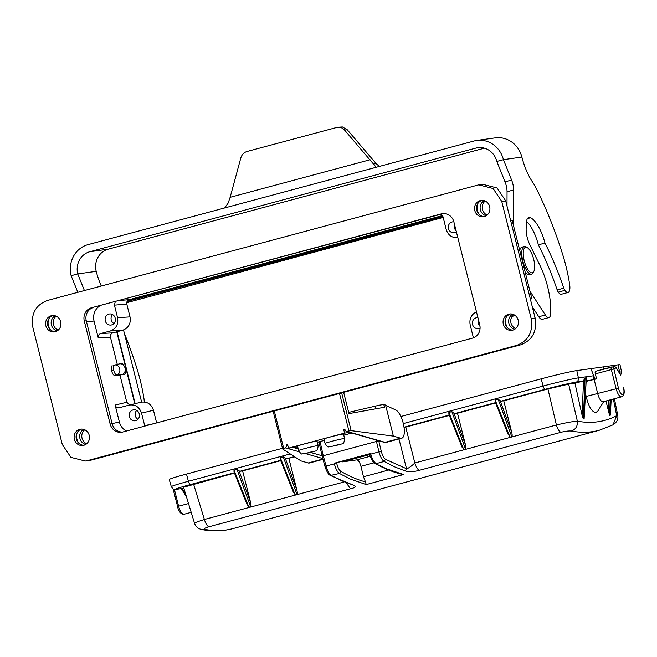 <?xml version="1.0" encoding="UTF-8"?>
<svg xmlns="http://www.w3.org/2000/svg" width="657" height="657" viewBox="0 0 657 657"><rect width="100%" height="100%" fill="white"/><g stroke="black" fill="none" stroke-linecap="round" stroke-linejoin="round"><path stroke-width="0.99" d="M234.467 473.089L183.533 487.248L194.562 523.374M204.927 529.419C203.374 528.918 204.705 528.047 208.91 526.799C207.152 526.043 205.641 523.604 204.393 519.473L197.1 521.888L194.579 523.374C195.696 526.618 198.077 528.68 201.715 529.542C212.474 531.579 222.838 531.283 232.808 528.639A439.582 158.616 75 0 1 225.836 530.051A439.582 158.616 75 0 1 204.927 529.419L201.724 529.534M183.837 488.241L177.012 489.251A3.663 3.416 82.1 0 0 177.398 489.169L183.607 488.307M282.461 448.296L186.481 474.058A28.259 1.183 165.9 0 0 169.243 479.528L171.305 486.681A28.005 1.166 -14.1 0 1 188.395 481.269A3.663 1.322 75 0 0 190.571 484.513A24.342 1.018 -14.1 0 0 177.398 489.169M325.084 466.396L326.077 466.051C327.514 470.946 329.321 474.124 331.489 475.594L342.174 480.957L352.891 484.973C356.702 486.287 355.889 487.56 350.452 488.8L346.428 483.043M400.869 416.505L541.187 378.843A28.259 1.183 165.9 0 1 576.813 370.589L578.39 377.874L593.526 375.763L591.53 370.121L595.02 379.073L596.572 378.859L586.134 381.397M619.723 373.151A3.663 3.416 -97.9 0 0 619.641 372.117A28.005 1.166 -14.1 0 1 621.579 372.067L620.019 364.775A28.259 1.183 165.9 0 0 618.065 364.824L576.813 370.589M613.03 424.816L616.677 415.676A431.452 155.684 75 0 1 597.878 421.778A431.452 155.684 75 0 1 577.355 421.153C572.838 421.466 565.858 422.747 556.397 424.98C557.645 429.111 559.148 431.55 560.914 432.306C565.324 431.214 568.814 430.795 571.36 431.049C575.754 429.399 577.749 426.097 577.355 421.153L568.658 384.14L574.957 383.253L582.077 415.191L583.301 418.977L584.073 418.838L584.089 417.827M398.963 438.95L406.535 468.753C408.367 468.367 411.134 466.445 414.846 462.98C416.103 467.111 417.606 469.55 419.363 470.297C413.853 471.849 409.13 472.063 405.205 470.929L394.643 466.872L384.148 461.46C382.021 459.982 380.296 456.771 378.974 451.852L381.282 451.31C382.415 455.506 383.819 458.159 385.487 459.268L384.148 461.46L376.182 463.604C373.997 462.134 372.166 458.956 370.688 454.077L370.523 453.502L334.224 463.242L334.364 463.826C335.645 468.761 337.337 471.972 339.455 473.459L349.885 478.887L366.195 484.57L403.62 474.526L386.932 468.942L375.057 463.481C384.345 468.646 393.379 472.276 402.15 474.379M280.736 460.672L242.622 470.905L239.789 471.299L236.988 469.303L234.007 470.1L234.007 471.948M294.804 456.894L286.066 458.873L283.257 456.878L280.276 457.683L280.284 459.53M283.257 456.878L296.89 494.31C297.424 493.916 297.424 492.528 296.89 490.138L288.891 458.479M296.89 494.31L295.141 494.778L280.276 457.683M293.038 491.173L295.141 494.778M236.988 469.303L250.613 506.728C251.155 506.333 251.155 504.946 250.613 502.564L242.622 470.905M250.613 506.728L248.863 507.196L234.007 470.1M246.769 503.599L248.863 507.196M110.146 424.028L84.293 321.076A10.988 10.241 82.1 0 1 91.512 307.772L441.29 213.87A10.988 10.241 82.1 0 1 442.448 213.64A10.988 10.241 82.1 0 1 453.864 221.869L479.725 324.813A10.988 10.241 82.1 0 1 472.498 338.125L122.728 432.019A10.988 10.241 82.1 0 1 121.57 432.249A10.988 10.241 82.1 0 1 110.146 424.028L112.125 423.749A10.988 10.241 -97.9 0 0 122.547 432.06M443.442 213.55A10.988 10.241 -97.9 0 0 443.27 213.599L441.29 213.87M91.512 307.772L443.27 213.599M93.491 307.492A10.988 10.241 -97.9 0 0 86.264 320.797L84.293 321.076M112.125 423.749L86.264 320.797M62.275 444.452L70.923 457.379L85.303 461.042L87.636 460.573L516.599 345.418C528.392 340.909 533.254 331.966 531.168 318.579L501.743 201.436L493.095 188.51L478.715 184.847L47.419 300.471C35.618 304.979 30.764 313.923 32.85 327.309L62.275 444.452M508.748 314.161A8.245 7.679 -97.9 0 0 503.221 323.679A8.245 7.679 -97.9 0 0 511.893 330.315A8.245 7.679 -97.9 0 0 518.357 321.084A8.245 7.679 -97.9 0 0 509.61 313.989A8.245 7.679 -97.9 0 0 508.748 314.161M480.218 200.599A8.245 7.679 -97.9 0 0 474.699 210.117A8.245 7.679 -97.9 0 0 483.363 216.753A8.245 7.679 -97.9 0 0 489.835 207.53A8.245 7.679 -97.9 0 0 481.088 200.426A8.245 7.679 -97.9 0 0 480.218 200.599M79.784 429.317A8.245 7.679 82.1 0 1 80.647 429.136A8.245 7.679 82.1 0 1 89.393 436.24A8.245 7.679 82.1 0 1 82.93 445.462A8.245 7.679 82.1 0 1 74.257 438.835A8.245 7.679 82.1 0 1 79.784 429.317M51.254 315.754A8.245 7.679 82.1 0 1 52.125 315.574A8.245 7.679 82.1 0 1 60.871 322.677A8.245 7.679 82.1 0 1 54.4 331.908A8.245 7.679 82.1 0 1 45.735 325.272A8.245 7.679 82.1 0 1 51.254 315.754M117.086 331.728L135.153 403.644M442.974 216.654L127.072 301.456M442.662 215.956L127.787 300.479M116.741 331.818L134.8 403.727M85.303 461.042L91.586 460.015L520.549 344.868C532.351 340.359 537.204 331.415 535.118 318.029L505.693 200.886L497.053 187.959L482.665 184.297L478.715 184.847M495.148 401.846L495.14 400.006L498.121 399.201L500.93 401.197L503.755 400.803L547.93 388.944L568.658 384.14M583.334 418.985L585.067 377.972L583.539 380.551L582.168 381.315L574.957 383.253M498.121 399.201L511.754 436.626C512.288 436.232 512.288 434.844 511.754 432.462L503.755 400.803M451.852 411.627L465.476 449.051C466.018 448.657 466.018 447.269 465.476 444.888L453.987 413.335L451.852 411.627L448.871 412.424L448.871 414.271M453.987 413.335L457.486 413.22L495.6 402.987M547.93 388.944L556.397 424.98L414.846 462.98L405.722 427.116L404.071 427.551M405.722 427.116L449.331 415.413M511.754 436.626L510.004 437.102L495.14 400.006M507.902 433.497L510.004 437.102M465.476 444.888L457.486 413.22M465.476 449.051L463.727 449.519L448.871 412.424M461.633 445.914L463.727 449.519M385.569 459.325L406.535 468.753L405.205 470.929M379.171 440.872L378.752 440.937L381.282 451.302M352.891 484.973L330.356 475.471C328.377 474.436 326.578 471.422 324.96 466.413L322.135 456.114M369.62 454.619L342.675 461.855L356.767 459.884C358.385 460.056 359.781 462.2 360.931 466.322L363.477 476.768L365.481 481.893C357.474 479.758 349.269 476.243 340.884 471.34L340.794 471.283C339.226 470.33 337.854 467.669 336.671 463.3L326.077 466.051L323.252 455.753L322.258 456.098M402.166 474.321L403.62 474.526M365.481 481.893L366.195 484.57M336.671 463.3L336.54 462.709L369.489 454.143M342.675 461.855L342.568 461.37M320.066 441.561L323.252 455.753L376.445 441.471L378.974 451.852L369.579 454.447C371.213 459.391 373.045 462.397 375.057 463.481M370.523 453.502L369.406 453.856L369.702 454.439M336.54 462.709L334.224 463.242M378.703 440.74L376.445 441.471L376.059 439.985M341.656 392.886L351.142 430.647L346.14 431.411L344.695 429.284L343.701 429.547L344.597 433.094L288.497 448.156L287.61 444.608L286.616 444.871L287.635 444.732M348.686 412.391L374.942 406.223A16.721 0.698 165.9 0 0 378.9 405.262L383.778 404.457L395.859 410.042A14.709 5.305 75 0 1 403.595 424.808A14.709 5.305 75 0 1 401.764 438.203A14.709 5.305 75 0 1 400.589 438.17L393.371 436.1L385.544 404.958M274.298 410.97L283.701 448.411L285.614 447.902L286.813 445.651L287.955 445.98M283.701 448.411L282.682 449.018L300.972 460.902L308.199 462.971L322.932 459.013M286.616 444.871L286.813 445.651M351.142 430.647L393.371 436.1M383.778 404.457L384.476 407.25L348.99 413.606L343.652 392.352L513.47 346.765M323.022 459.342L309.365 463.004A14.709 5.305 -105 0 1 308.199 462.971M344.72 429.407L343.701 429.547M330.077 437.036A10.077 0.419 165.9 0 0 323.926 438.983L325.043 443.426A10.077 0.419 -14.1 0 1 331.185 441.479A10.077 0.419 -14.1 0 1 344.588 438.515L343.471 434.08A10.077 0.419 165.9 0 0 330.077 437.036M303.674 444.124A10.077 0.419 165.9 0 0 297.531 446.07L298.648 450.513A10.077 0.419 -14.1 0 1 304.791 448.559A10.077 0.419 -14.1 0 1 318.185 445.602L317.068 441.167A10.077 0.419 165.9 0 0 303.674 444.124M288.497 448.156L297.728 446.867M344.597 433.094L349.59 432.405M282.633 448.977L273.164 411.274L164.291 440.494M311.508 452.221L314.802 451.203L312.831 451.482L304.257 453.782L311.418 451.86M337.903 445.134L341.205 444.116L339.226 444.395L330.652 446.694L337.813 444.773M524.212 260.714A13.189 4.755 75 0 0 533.886 271.316A13.189 4.755 75 0 0 533.55 258.817A13.189 4.755 75 0 0 527.579 247.829A13.189 4.755 75 0 0 524.212 260.714M533.886 271.316L533.312 272.524A14.29 5.157 -105 0 1 531.669 274.117A14.29 5.157 -105 0 1 522.824 261.034A14.29 5.157 -105 0 1 524.261 246.515A14.29 5.157 -105 0 1 526.479 247.073L527.579 247.829M484.11 200.648A8.056 7.506 -97.9 0 0 480.193 208.869A8.056 7.506 -97.9 0 0 486.213 215.71M477.614 203.941A11.358 10.578 -97.9 0 0 479.06 214.322M512.641 314.21A8.056 7.506 -97.9 0 0 508.715 322.431A8.056 7.506 -97.9 0 0 514.743 329.272M506.136 317.495A11.358 10.578 -97.9 0 0 507.582 327.884M525.214 272.261A14.29 5.157 75 0 0 529.361 274.733L531.669 274.117M524.261 246.515L521.954 247.139A14.29 5.157 75 0 0 519.744 250.498M513.7 314.613A8.056 7.506 -97.9 0 0 510.826 322.135A8.056 7.506 -97.9 0 0 515.655 328.59M485.178 201.05A8.056 7.506 -97.9 0 0 482.304 208.581A8.056 7.506 -97.9 0 0 487.133 215.036M480.004 326.34A5.494 5.116 82.1 0 1 478.6 320.353M456.065 230.623A5.494 5.116 82.1 0 1 454.529 224.505M480.078 327.942A5.494 5.116 82.1 0 1 472.424 323.86A5.494 5.116 82.1 0 1 477.935 317.692M476.481 311.903C471.241 314.448 469.139 318.785 470.174 324.911L473.401 337.829M440.642 214.305L443.048 216.925L446.193 229.449C447.885 234.738 451.326 237.514 456.508 237.76L457.83 237.637M456.377 231.847A5.494 5.116 82.1 0 1 448.345 228.012A5.494 5.116 82.1 0 1 453.864 221.844M530.371 299.14L531.866 298.746L512.246 220.645L510.711 220.859M530.33 298.951L531.866 298.746M482.082 200.352A8.245 7.679 -97.9 0 0 476.596 209.378A8.245 7.679 -97.9 0 0 484.349 216.547M510.612 313.915A8.245 7.679 -97.9 0 0 505.126 322.932A8.245 7.679 -97.9 0 0 512.871 330.101M503.426 159.692L496.815 161.425A18.314 17.066 -97.9 0 0 477.787 147.71A18.314 17.066 -97.9 0 0 475.857 148.104L89.787 251.738A18.314 17.066 -97.9 0 0 77.748 273.92L71.145 275.694A25.648 23.89 82.1 0 1 88.005 244.642L474.075 141A25.648 23.89 82.1 0 1 476.777 140.45A25.648 23.89 82.1 0 1 503.418 159.651L511.606 180.059A10.988 3.967 -105 0 1 513.651 189.963L513.519 225.729M506.999 206.084L507.048 191.737A10.988 3.967 75 0 0 505.011 181.833L496.832 161.466M529.994 291.297L545.351 314.982A10.257 3.704 75 0 0 548.899 317.561L542.296 319.335A10.257 3.704 -105 0 1 538.756 316.756L532.301 306.794M548.899 317.561A10.257 3.704 75 0 0 550.673 313.668A42.5 15.333 75 0 0 540.095 265.724L529.813 244.716A14.651 5.289 -105 0 1 526.134 228.751L526.29 223.61A14.651 5.289 -105 0 1 528.852 217.475A14.651 5.289 -105 0 1 530.618 217.738A29.31 10.578 -105 0 1 544.982 243.074L538.379 244.839A29.31 10.578 75 0 0 526.512 221.302M544.982 243.074A149.287 53.866 -105 0 1 563.78 288.177A4.394 1.585 75 0 0 564.856 290.378A10.397 3.753 75 0 0 568.083 292.455A10.397 3.753 75 0 0 569.644 284.448A75.473 27.233 75 0 0 562.564 254.111A184.272 66.497 75 0 0 536.243 188.477A40.299 14.544 75 0 0 532.31 181.685A37.548 13.551 -105 0 1 521.872 157.072L521.609 156.111A25.648 23.89 -97.9 0 0 495.222 137.88L476.777 140.45M568.083 292.455L561.489 294.229A10.397 3.753 -105 0 1 558.253 292.143A4.394 1.585 -105 0 1 557.177 289.951A149.287 53.866 75 0 0 538.379 244.839M443.179 217.442L126.702 302.713M442.424 215.595L129.207 299.674C127.261 300.43 126.456 301.908 126.801 304.109L130.012 316.896L117.562 317.668L114.417 305.144L126.801 304.109M101.277 286.017A37.548 13.551 -105 0 1 96.201 271.341L95.979 270.364A18.314 17.066 82.1 0 1 108.233 249.167L484.423 148.178M224.686 207.949L228.184 203.029L230.131 197.314L240.832 157.926C241.85 154.6 243.911 152.457 247.016 151.488L337.386 127.286C340.203 126.973 342.593 127.901 344.564 130.078L376.231 167.264M379.845 166.845L376.206 163.667L347.216 129.708L342.387 126.949L337.476 127.277M57.249 330.857A8.056 7.506 82.1 0 1 51.41 324.936A8.056 7.506 82.1 0 1 55.147 315.803M50.096 329.477A11.358 10.578 82.1 0 1 48.437 325.732A11.358 10.578 82.1 0 1 48.651 319.088M85.78 444.419A8.056 7.506 82.1 0 1 79.932 438.498A8.056 7.506 82.1 0 1 83.677 429.358M78.618 443.04A11.358 10.578 82.1 0 1 76.959 439.295A11.358 10.578 82.1 0 1 77.173 432.651M86.691 443.746A8.056 7.506 82.1 0 1 82.043 438.203A8.056 7.506 82.1 0 1 84.737 429.76M58.169 330.184A8.056 7.506 82.1 0 1 53.513 324.64A8.056 7.506 82.1 0 1 56.215 316.198M136.672 410.444A5.494 5.116 -97.9 0 0 137.904 419.273M112.593 314.596A5.494 5.116 -97.9 0 0 113.825 323.425M113.76 370.499C114.54 373.192 115.476 374.646 116.568 374.876L114.597 375.41C113.439 375.213 112.462 373.767 111.682 371.057L111.55 370.556L113.636 369.998L113.76 370.499L111.682 371.057M113.636 369.998C113.078 367.304 113.242 365.694 114.129 365.161L118.95 364.003C125.241 362.147 128 373.11 121.627 374.654L116.568 374.876C122.391 373.472 119.878 363.461 114.129 365.161L114.244 365.128M123.828 365.53A5.494 1.979 75 0 0 121.742 363.674A5.494 1.979 75 0 0 121.66 363.699A5.494 1.979 75 0 0 121.216 364.003M123.286 373.792A5.494 1.979 75 0 0 124.51 374.309A5.494 1.979 75 0 0 125.339 370.096M129.372 416.604A5.494 5.116 -97.9 0 0 139.391 414.567A5.494 5.116 -97.9 0 0 133.56 409.828A5.494 5.116 -97.9 0 0 129.372 416.604M154.075 423.601L144.688 425.654L141.542 413.13C139.383 406.938 135.276 404.26 129.207 405.082L119.237 407.751C117.209 408.022 115.846 407.135 115.123 405.065L119.385 422.024L112.092 423.609M156.637 422.911L153.459 410.247C151.299 404.063 147.193 401.378 141.124 402.199L129.207 405.082M117.562 317.668C118.589 324.287 116.182 328.714 110.343 330.972L100.685 333.559C98.739 334.314 97.934 335.793 98.279 337.994L94.017 321.043C92.768 314.498 94.715 309.406 99.864 305.784M117.291 364.397L110.475 337.287C110.138 335.086 110.943 333.608 112.881 332.853L122.793 330.2C128.632 327.942 131.039 323.507 130.012 316.896M105.292 320.756A5.494 5.116 -97.9 0 0 115.32 318.719A5.494 5.116 -97.9 0 0 109.489 313.98A5.494 5.116 -97.9 0 0 105.292 320.756M129.618 404.983L126.793 402.256L119.976 375.098L114.597 375.41M112.142 365.694L112.158 365.686C111.173 366.22 110.976 367.846 111.55 370.556M119.976 375.098L121.627 374.654M55.385 331.695A8.245 7.679 82.1 0 1 47.633 324.525A8.245 7.679 82.1 0 1 53.118 315.508M83.907 445.257A8.245 7.679 82.1 0 1 76.163 438.088A8.245 7.679 82.1 0 1 81.649 429.07M122.284 374.416L124.51 374.309M123.516 329.97L141.633 402.092M126.366 431.041C122.826 429.111 120.494 426.106 119.385 422.024M144.688 425.654L144.827 426.081M115.287 301.645L114.417 305.144M144.236 401.969A10.397 3.753 75 0 0 143.973 398.717A75.473 27.233 75 0 0 136.886 368.38A184.272 66.497 75 0 0 124.362 333.337M77.756 273.961L84.416 290.542M77.813 292.308L71.153 275.735M594.158 379.508L597.722 393.699A8.796 3.17 75 0 0 603.027 401.78A8.796 3.17 75 0 0 603.167 401.755L621.579 396.812A8.796 3.17 -105 0 1 621.44 396.836A8.796 3.17 -105 0 1 616.143 388.763L618.451 388.221L613.72 368.306L616.151 368.076L620.077 374.063M585.494 393.297L586.134 396.442C588.631 406.65 591.875 412.021 595.866 412.547L597.862 411.036M605.968 401L609.556 415.298L610.296 415.199L610.312 414.206M584.032 418.862L586.184 379.146M603.175 366.91L603.438 369.168M611.544 367L595.62 371.271A2.562 0.928 75 0 0 595.579 371.279A2.562 0.928 75 0 0 595.324 373.89L596.572 378.859M595.02 379.073L591.538 380.009C593.411 379.294 594.076 377.874 593.526 375.763M571.36 431.049A439.582 158.616 -105 0 0 592.269 431.682A439.582 158.616 -105 0 0 599.241 430.269L612.948 424.865C616.866 422.377 618.459 419.223 617.728 415.396L616.677 415.676L613.375 399.013M603.364 368.47L603.225 366.902M590.988 368.61L591.53 370.121M183.919 514.291A8.796 3.17 75 0 0 184.059 514.259C180.987 514.365 178.803 511.795 177.497 506.563L178.614 506.21A8.796 3.17 75 0 0 183.919 514.291M177.62 506.563L173.062 488.898M174.376 489.35L178.614 506.21L188.51 503.549M185.685 494.278L182.17 488.529M343.866 482.033L204.393 519.473L193.577 484.069M186.481 474.058L188.395 481.269L290.238 453.93M208.91 526.799L350.452 488.8M560.914 432.306L419.363 470.297M330.364 475.471L339.455 473.459L340.884 471.34M234.335 472.761L190.571 484.513M280.605 460.343L239.789 471.299M294.402 456.64L286.066 458.873M91.586 460.015L87.636 460.573M520.549 344.868L516.599 345.418M582.168 381.315L575.959 382.185A24.342 1.018 -14.1 0 0 545.277 389.289L500.93 401.197M511.754 432.462L500.264 400.918M545.277 389.289A3.663 1.322 -105 0 1 543.101 386.045L541.187 378.843M403.316 423.576L543.101 386.045A28.005 1.166 -14.1 0 1 578.39 377.874A3.663 3.416 82.1 0 1 575.959 382.185M449.199 415.084L404.022 427.206M495.468 402.659L454.652 413.614M296.89 490.138L285.401 458.594M363.477 476.768L388.64 470.018M374.096 462.783L360.931 466.322M356.767 459.884L370.17 456.287M250.613 502.564L239.123 471.02M322.801 458.553L305.645 453.634M299.181 451.786L285.614 447.902M348.908 430.91L339.505 393.469M346.995 431.419L385.076 442.333L400.589 438.17M346.116 431.403L384.246 442.333A1.831 1.667 106 0 0 385.076 442.333A14.709 5.305 75 0 0 386.25 442.366L401.764 438.203M374.942 406.223L375.599 408.843M293.236 447.491L298.245 448.928M310.589 452.468L322.053 455.753M351.75 433.02L343.742 435.164M324.279 440.395L317.347 442.251M513.651 189.963L507.048 191.737M511.606 180.059L505.011 181.833M545.351 314.982L538.756 316.756M530.618 217.738L527.456 218.592M563.78 288.177L557.177 289.951M564.856 290.378L558.253 292.143M535.118 318.029L531.168 318.579M505.693 200.886L501.743 201.436M512.173 316.255L515.441 315.721M129.15 301.744L126.834 302.064M119.615 300.479L129.207 299.674M521.872 157.072L503.418 159.651M479.741 147.562L475.857 148.104M108.233 249.167L89.787 251.738M370.08 159.75L230.131 197.314M347.216 129.708L344.564 130.078M376.206 163.667L373.34 164.069M153.459 410.247L141.542 413.13M122.793 330.2L110.343 330.972M112.881 332.853L100.685 333.559M115.123 405.065L126.793 402.256M110.475 337.287L98.279 337.994M86.478 321.643L94.017 321.043M96.201 271.341L77.748 273.92M623.46 387.523A6.956 2.513 -105 0 1 622.647 394.619A6.956 2.513 -105 0 1 618.451 388.221M620.052 373.652L616.036 367.518A1.831 1.15 146.7 0 1 616.151 368.076M616.028 367.986A1.831 1.708 -97.9 0 0 614.139 366.614L616.036 367.518M613.638 369.053L611.322 369.587A2.562 0.928 -105 0 1 611.577 366.984A2.562 0.928 -105 0 1 611.626 366.976A1.831 1.708 82.1 0 1 613.72 368.306M586.134 396.442L616.143 388.763L611.322 369.587L595.324 373.89M608.776 400.244L608.308 411.479M609.556 415.298L610.213 399.858M611.1 399.62L610.254 415.224M583.539 380.551L582.077 415.191M586.258 377.808L585.067 377.972M591.538 380.009L586.167 380.756M619.099 372.19L619.641 372.117L618.065 364.824M191.195 512.345L184.059 514.259M186.531 497.07L181.381 488.644M171.305 486.681C174.409 490.672 172.668 488.956 177.012 489.251M599.241 430.269L232.808 528.639M462.117 447.343L448.846 414.206M508.395 434.918L495.115 401.78M293.531 492.602L280.252 459.465M322.127 456.089L318.932 441.865M247.254 505.019L233.982 471.882M386.25 442.366L384.246 442.333M351.815 433.037L343.751 435.205M324.287 440.428L317.356 442.292M318.185 445.602C317.216 452.804 317.2 449.7 309.644 452.706L302.253 453.905C301.694 454.537 300.495 453.404 298.648 450.513M344.588 438.515C343.611 445.717 343.603 442.613 336.047 445.618L328.648 446.817C328.089 447.45 326.89 446.317 325.043 443.426M457.855 237.727L456.484 237.76M121.66 363.699L120.814 363.921M621.579 396.812C624.175 395.489 624.848 392.393 623.583 387.523M595.579 371.279L614.131 366.614M603.676 401.616L597.936 410.937M610.345 414.953L611.174 399.604M586.29 378.489L584.122 418.583M617.744 415.396L614.435 398.725M620.561 375.492L621.579 372.067"/></g></svg>
